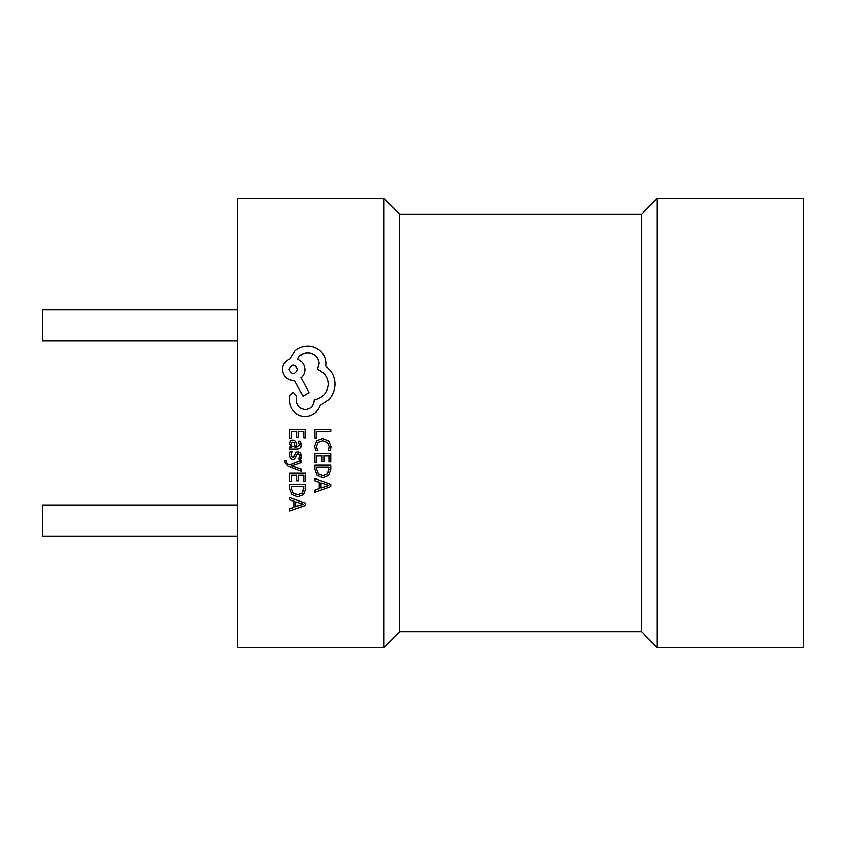 <?xml version="1.0" encoding="UTF-8"?>
<svg xmlns="http://www.w3.org/2000/svg" width="846" height="846" viewBox="0 0 846 846"><rect width="100%" height="100%" fill="white"/><g stroke="black" fill="none" stroke-linecap="round" stroke-linejoin="round"><path stroke-width="1.27" d="M237.536 341.001L42.3 341.001L42.3 309.763L237.536 309.763M237.536 536.237L42.3 536.237L42.3 504.999L237.536 504.999M316.732 431.661L316.732 437.985L314.913 437.985L314.924 429.599L330.797 429.599L330.797 431.661L316.732 431.661L316.732 432.909M314.913 437.985L314.924 429.609L330.797 429.609L330.797 431.64M316.478 446.381L317.536 450.506L315.579 450.506L314.649 446.117L316.816 440.65L322.559 438.609L328.724 440.903L331.061 446.72L330.416 450.506L328.269 450.506L329.21 446.783L327.455 442.458L322.675 440.787L318.149 442.352L316.478 446.413L317.536 450.506M328.269 450.506L329.21 446.741M316.721 455.645L316.721 462.117L314.913 462.117L314.913 453.668L330.797 453.668L330.797 461.757L328.967 461.757L328.967 455.698L323.891 455.698L323.891 461.313L322.072 461.313L322.072 455.698L316.721 455.698M314.913 462.053L314.913 453.615L330.797 453.615M328.967 461.694L328.967 455.645M322.072 461.25L322.072 455.645M314.913 469.287L314.913 465.004L330.797 465.004L330.797 469.53L328.692 475.399L323.056 477.736L317.134 475.399L314.913 469.371L314.913 465.078L330.797 465.078M314.913 480.687L314.913 478.498L330.797 484.398M314.913 478.498L330.797 484.335L330.797 486.439M314.913 492.224L314.913 490.067L319.259 488.512L319.259 482.157M291.532 431.64L291.532 432.941M289.723 438.133L289.723 429.588L305.607 429.599L305.607 437.794L303.777 437.794L303.777 431.661L298.701 431.661L298.701 437.34L296.883 437.34L296.883 431.64M303.777 437.773L303.777 431.65M298.701 431.64L298.701 432.782M298.342 441.168L300.267 441.136L301.324 445.028C301.292 447.724 299.865 449.089 297.02 449.152L289.723 449.152L289.723 447.174L291.479 447.174L289.459 443.653L290.347 441.03L292.758 440.057C294.968 440.206 296.206 441.453 296.46 443.822L296.935 447.164L299.706 444.88L298.342 441.168L300.267 441.168L301.324 445.059M289.723 449.11L289.723 447.132L291.479 447.132M289.459 443.653L290.347 440.999L292.758 440.026C294.968 440.174 296.206 441.422 296.46 443.78L296.935 447.122L299.706 444.837M289.459 454.884L290.125 451.785L292.177 451.785L291.077 455.085L292.61 457.411L293.689 456.903L296.206 452.409L298.004 451.849L300.425 453.118L301.324 456.237L300.816 458.892L298.892 458.892L299.706 456.036L299.283 454.482L298.183 453.879L297.126 454.313L294.683 458.775L292.811 459.431L290.358 458.162L289.459 454.884L290.125 451.827L292.177 451.827M291.077 455.021L292.61 457.348L293.689 456.84L296.206 452.356L298.004 451.796L300.425 453.065L301.324 456.237M298.892 458.892L299.706 455.983M291.606 465.734L301.06 469.065L301.06 471.085M284.383 462.128L284.542 460.795L286.308 460.795L286.085 461.969L287.682 463.989L289.744 464.845L301.06 460.457L301.06 462.656L291.606 465.808L301.06 469.139L301.06 471.169L288.01 466.114L284.383 462.128L284.542 460.859L286.308 460.859M286.085 461.905L287.682 463.915L289.744 464.771L301.06 460.393L301.06 462.582M289.723 481.469L289.723 473.178L305.596 473.178L305.596 481.226L303.777 481.226L303.777 475.262L298.691 475.262L298.691 480.782L296.872 480.782L296.872 475.262L291.532 475.262L291.532 481.564L289.723 481.564L289.723 473.263L305.596 473.263M303.777 481.12L303.777 475.177M296.872 480.687L296.872 475.177M289.723 488.554L289.723 484.356L305.596 484.367L305.596 488.829L303.492 494.55L297.866 496.824L291.944 494.561L289.723 488.671L289.723 484.462L305.596 484.472M289.723 499.669L289.723 497.533L305.596 503.328M289.723 497.533L305.596 503.211L305.596 505.263M289.713 510.857L289.713 508.763L294.059 507.272L294.059 501.096M383.957 647.518L383.957 198.482L237.536 198.482L237.536 647.518L383.957 647.518L399.576 631.899L399.576 214.101L383.957 198.482M641.659 631.899L641.659 214.101L657.279 198.482L657.279 647.518L641.659 631.899L399.576 631.899M657.279 198.482L803.7 198.482L803.7 647.518L657.279 647.518M335.069 384.052L335.069 384.126C334.921 389.805 332.964 394.881 329.189 399.344L320.274 405.414C317.758 412.087 312.83 415.809 305.48 416.581C301.43 416.507 297.855 415.111 294.757 412.404C291.828 409.623 290.136 406.207 289.67 402.146L289.681 395.473L293.181 392.227L296.682 395.695L296.565 401.438C297.327 406.281 300.256 408.999 305.364 409.559C310.545 409.083 313.475 406.143 314.173 400.761L314.173 399.862C322.58 398.202 327.286 392.967 328.29 384.169C327.92 377.073 324.304 372.124 317.451 369.332L319.154 363.526C318.53 357.149 314.765 353.533 307.859 352.687C303.175 352.919 299.706 355.077 297.475 359.169C302.022 361.041 304.507 364.467 304.92 369.438C304.856 372.695 303.577 375.455 301.081 377.718L308.98 392.66L302.995 396.15L294.641 380.489L293.52 380.489C286.9 379.865 283.135 376.174 282.226 369.438C282.49 364.478 285.049 361.02 289.903 359.064L295.328 350.434C298.828 347.558 302.931 346.067 307.637 345.951C312.565 346.046 316.859 347.717 320.507 350.974C323.965 354.379 325.773 358.524 325.922 363.42L325.699 365.927L330.67 370.76C333.493 374.693 334.963 379.124 335.069 384.052C334.921 389.752 332.964 394.828 329.189 399.301L320.274 405.382C317.758 412.065 312.83 415.798 305.48 416.57C301.43 416.496 297.855 415.1 294.757 412.383C291.828 409.601 290.136 406.175 289.67 402.104L289.67 402.146M296.682 395.695L296.565 401.469M314.173 400.803L314.173 399.904M328.29 384.232C327.92 377.157 324.304 372.219 317.451 369.416L317.451 369.332M319.154 363.632C318.53 357.266 314.765 353.66 307.859 352.814C303.175 353.036 299.717 355.193 297.475 359.286M304.92 369.438L304.92 369.533C304.856 372.779 303.577 375.529 301.081 377.802M308.98 392.66L302.995 396.192L294.641 380.563L293.52 380.563C286.9 379.939 283.135 376.259 282.226 369.533L282.226 369.438M325.922 363.42L325.699 366.032M331.061 446.72L328.724 440.935L322.559 438.609M314.649 446.085L316.816 440.671L322.559 438.64M328.967 467.098L327.476 473.94L323.003 475.632L318.382 473.982L316.721 469.361L316.721 467.098L328.967 467.098L328.967 467.743M328.967 469.371L327.476 473.94M327.476 473.845L323.003 475.547L318.382 473.887L316.721 469.361M316.721 469.276L316.721 468.673M330.797 484.441L330.797 486.545L314.913 492.34L314.913 490.183L319.259 488.628L319.259 482.262L314.913 480.792L314.913 478.593M321.046 488.026L321.046 482.897L328.766 485.424L321.046 488.026L321.046 487.307M328.766 485.318L327.656 485.71M327.656 485.604L321.046 487.909M296.883 437.34L296.883 431.661L291.532 431.65L291.532 438.154L289.723 438.154L289.723 429.599L305.607 429.609M294.366 442.606L295.413 447.164L292.018 446.318L291.087 444.171L291.595 442.648L292.928 442.077L294.366 442.606M295.413 447.132L292.018 446.318M292.018 446.276L291.087 444.129M303.777 486.439L302.276 493.123L297.803 494.783L293.181 493.165L291.532 488.66L291.532 486.439L303.777 486.439L303.777 487.095M303.777 488.628L302.276 493.123M302.276 493.007L297.803 494.656L293.181 493.049L291.532 488.66M291.532 488.544L291.532 487.952M305.596 503.349L305.596 505.4L289.713 511.005L289.713 508.911L294.059 507.41L294.059 501.234L289.723 499.796L289.723 497.66M295.857 506.828L295.857 501.847L303.566 504.311L295.857 506.384M303.566 504.174L302.456 504.586M302.456 504.449L295.857 506.68M297.813 369.332C294.873 363.801 291.933 363.801 289.004 369.332C291.944 374.884 294.873 374.884 297.813 369.332M297.813 369.427C294.873 363.907 291.933 363.907 289.004 369.427M641.659 214.101L399.576 214.101"/></g></svg>
